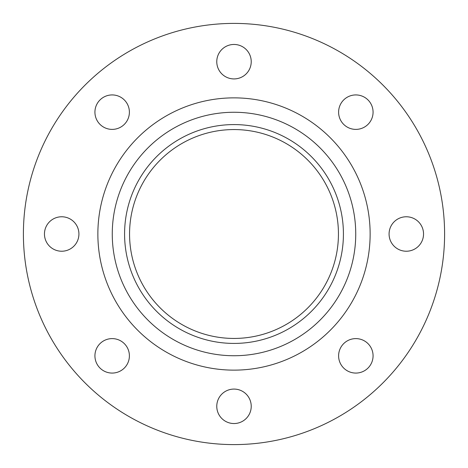 <?xml version="1.0" encoding="UTF-8"?>
<svg xmlns="http://www.w3.org/2000/svg" width="468" height="468" viewBox="0 0 468 468"><rect width="100%" height="100%" fill="white"/><g stroke="black" fill="none" stroke-linecap="round" stroke-linejoin="round"><path stroke-width="0.7" d="M355.844 94.928A17.228 17.228 0 0 0 338.61 112.156A17.228 17.228 0 0 0 355.844 129.39A17.228 17.228 0 0 0 373.072 112.156A17.228 17.228 0 0 0 355.844 94.928M406.312 216.772A17.228 17.228 0 0 0 389.078 234A17.228 17.228 0 0 0 406.312 251.228A17.228 17.228 0 0 0 423.54 234A17.228 17.228 0 0 0 406.312 216.772M355.844 338.61A17.228 17.228 0 0 0 338.61 355.844A17.228 17.228 0 0 0 355.844 373.072A17.228 17.228 0 0 0 373.072 355.844A17.228 17.228 0 0 0 355.844 338.61M234 389.078A17.228 17.228 0 0 0 216.772 406.312A17.228 17.228 0 0 0 234 423.54A17.228 17.228 0 0 0 251.228 406.312A17.228 17.228 0 0 0 234 389.078M112.156 338.61A17.228 17.228 0 0 0 94.928 355.844A17.228 17.228 0 0 0 112.156 373.072A17.228 17.228 0 0 0 129.39 355.844A17.228 17.228 0 0 0 112.156 338.61M61.688 216.772A17.228 17.228 0 0 0 44.46 234A17.228 17.228 0 0 0 61.688 251.228A17.228 17.228 0 0 0 78.922 234A17.228 17.228 0 0 0 61.688 216.772M112.156 94.928A17.228 17.228 0 0 0 94.928 112.156A17.228 17.228 0 0 0 112.156 129.39A17.228 17.228 0 0 0 129.39 112.156A17.228 17.228 0 0 0 112.156 94.928M234 44.46A17.228 17.228 0 0 0 216.772 61.688A17.228 17.228 0 0 0 234 78.922A17.228 17.228 0 0 0 251.228 61.688A17.228 17.228 0 0 0 234 44.46M234 444.6A210.6 210.6 0 0 0 444.6 234A210.6 210.6 0 0 0 234 23.4A210.6 210.6 0 0 0 23.4 234A210.6 210.6 0 0 0 234 444.6M234 343.418A109.418 109.418 0 0 0 343.418 234A109.418 109.418 0 0 0 234 124.582A109.418 109.418 0 0 0 124.582 234A109.418 109.418 0 0 0 234 343.418M234 129.56A104.44 104.44 0 0 0 129.56 234A104.44 104.44 0 0 0 234 338.44A104.44 104.44 0 0 0 338.44 234A104.44 104.44 0 0 0 234 129.56M234 97.865A136.135 136.135 0 0 0 97.865 234A136.135 136.135 0 0 0 234 370.135A136.135 136.135 0 0 0 370.135 234A136.135 136.135 0 0 0 234 97.865M234 112.261A121.738 121.738 0 0 0 112.261 234A121.738 121.738 0 0 0 234 355.738A121.738 121.738 0 0 0 355.738 234A121.738 121.738 0 0 0 234 112.261"/></g></svg>
